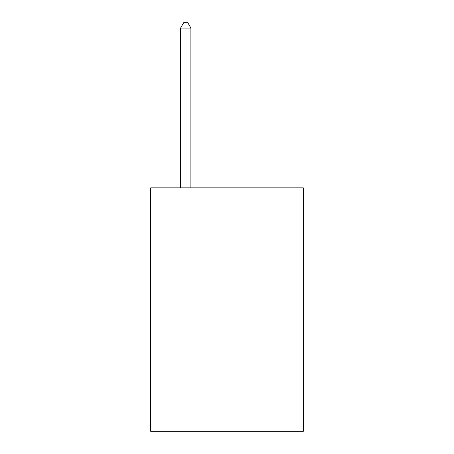 <?xml version="1.0" encoding="UTF-8"?>
<svg xmlns="http://www.w3.org/2000/svg" width="454" height="454" viewBox="0 0 454 454"><rect width="100%" height="100%" fill="white"/><g stroke="black" fill="none" stroke-linecap="round" stroke-linejoin="round"><path stroke-width="0.68" d="M303.34 187.843L303.34 431.3L150.66 431.3L150.66 187.843L303.34 187.843M190.896 187.843L190.896 28.063L180.578 28.063L180.578 187.843M180.578 28.063L183.671 22.7L187.797 22.7L190.896 28.063"/></g></svg>
